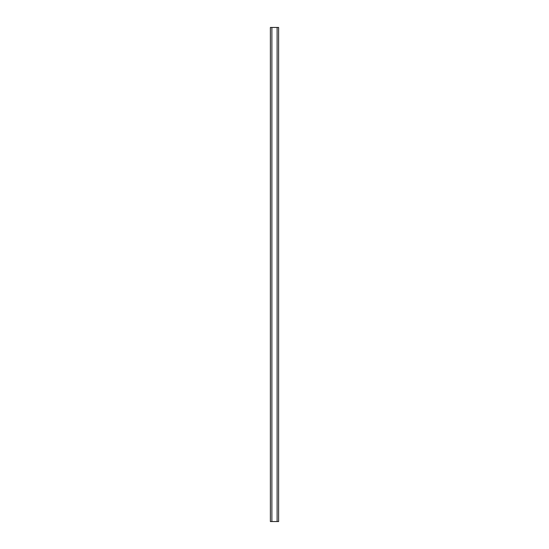 <?xml version="1.0" encoding="UTF-8"?>
<svg xmlns="http://www.w3.org/2000/svg" width="549" height="549" viewBox="0 0 549 549"><rect width="100%" height="100%" fill="white"/><g stroke="black" fill="none" stroke-linecap="round" stroke-linejoin="round"><path stroke-width="0.82" d="M271.892 27.45L270.382 27.45L270.382 521.55L271.892 521.55L271.892 27.45L278.618 27.45L278.618 521.55L277.108 521.55L277.108 27.45M277.108 521.55L271.892 521.55"/></g></svg>
